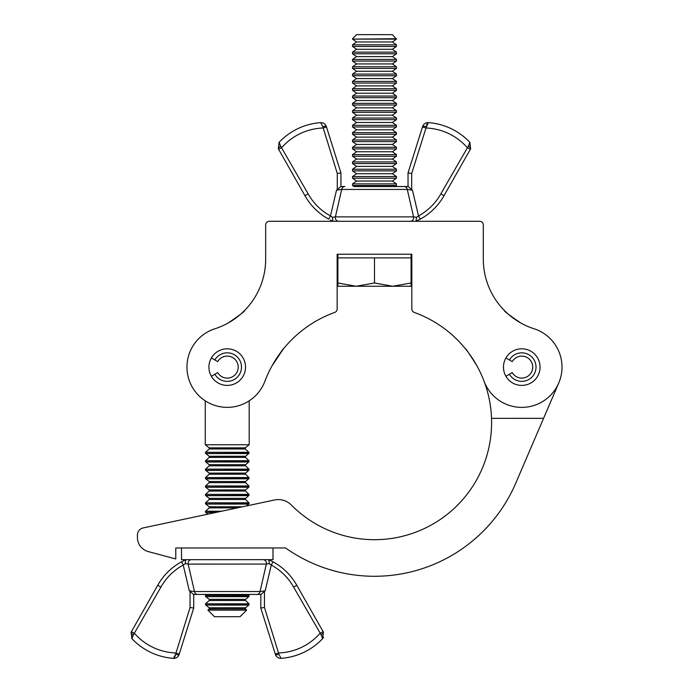 <?xml version="1.0" encoding="UTF-8"?>
<svg xmlns="http://www.w3.org/2000/svg" width="693" height="693" viewBox="0 0 693 693"><rect width="100%" height="100%" fill="white"/><g stroke="black" fill="none" stroke-linecap="round" stroke-linejoin="round"><path stroke-width="1.04" d="M245.521 367.099A18.295 18.295 0 0 0 227.217 348.804A18.295 18.295 0 0 0 208.922 367.099A18.295 18.295 0 0 0 227.217 385.403A18.295 18.295 0 0 0 245.521 367.099M540.055 367.099A18.295 18.295 0 0 0 521.751 348.804A18.295 18.295 0 0 0 503.456 367.099A18.295 18.295 0 0 0 521.751 385.403A18.295 18.295 0 0 0 540.055 367.099M562.014 367.099A40.255 40.255 0 0 0 534.078 328.777A73.198 73.198 0 0 1 483.298 259.095L483.298 224.956A3.656 3.656 0 0 0 479.643 221.301L269.334 221.301A3.656 3.656 0 0 0 265.67 224.956L265.67 259.095A73.198 73.198 0 0 1 214.891 328.777A40.255 40.255 0 0 0 198.059 394.863A40.255 40.255 0 0 0 264.891 381.289A117.108 117.108 0 0 1 334.736 312.413A3.656 3.656 0 0 0 337.153 308.974L337.153 254.236L411.815 254.236L411.815 308.974A3.656 3.656 0 0 0 414.232 312.413A117.108 117.108 0 0 1 484.078 381.289A40.255 40.255 0 0 0 562.014 367.091A40.255 40.255 0 0 0 534.078 328.777A73.198 73.198 0 0 1 520.746 322.973C509.026 314.969 503.534 310.767 504.279 310.386C503.525 310.759 509.009 314.951 520.746 322.973M477.009 365.956C469.43 353.889 465.54 348.129 465.332 348.666C465.531 348.103 469.421 353.872 477.009 365.956M228.222 322.973C239.943 314.969 245.435 310.767 244.698 310.386C245.452 310.759 239.96 314.951 228.222 322.973M264.891 381.289A117.108 117.108 0 0 1 271.968 365.956C279.539 353.889 283.437 348.129 283.645 348.666M282.9 349.584L271.968 365.956M484.078 381.289L484.078 381.289A117.108 117.108 0 0 1 291.303 505.006A18.295 18.295 0 0 0 274.497 499.991L143.208 527.919A7.32 7.32 0 0 0 137.413 535.083L137.413 537.447L137.413 535.083M175.788 558.956L148.267 551.585L175.788 558.956L175.779 547.972L285.577 547.955A153.707 153.707 0 0 0 515.739 483.194L558.749 382.978A40.255 40.255 0 0 0 561.191 375.208M491.519 418.347L543.572 418.338M137.413 537.447A14.64 14.64 0 0 0 148.267 551.585M272.999 547.955L272.999 559.667L181.505 559.684L181.505 547.972L175.779 547.972M143.208 527.919L207.9 514.163L205.786 512.499L215.705 512.499M246.63 610.126L240.073 616.692L227.261 616.701L214.449 616.701L207.883 610.135L246.63 610.126L245.01 608.35L248.709 605.084L205.804 605.093L209.225 607.778L245.287 607.77M205.708 605.015L249.047 604.824L206.029 605.093M245.287 599.358L209.225 599.358L205.804 596.673L248.709 596.664L245.01 599.93L248.969 603.811L205.544 603.811L205.474 604.833M205.708 596.595L249.047 596.404L206.029 596.673M216.06 512.422L206.012 512.499M205.691 512.422L216.935 512.24M242.654 506.765L209.208 506.774L205.786 504.08L248.692 504.08L246.24 506.003M205.691 504.01L249.03 503.811L206.012 504.08M245.27 498.345L209.208 498.354L205.786 495.668L248.692 495.66L244.993 498.925L248.952 502.797L205.526 502.806L205.457 503.82M205.691 495.59L249.03 495.4L206.012 495.668M245.27 489.934L209.208 489.934L205.786 487.248L248.692 487.24L244.993 490.505L248.952 494.378L205.526 494.386L205.449 495.4M205.691 487.17L249.03 486.98L206.012 487.248M245.27 481.514L209.208 481.522L205.786 478.828L248.692 478.82L244.993 482.085L248.952 485.966L205.526 485.975L205.449 486.988M205.682 478.759L249.021 478.56L206.012 478.828M245.27 473.094L209.208 473.102L205.778 470.417L248.692 470.408L244.984 473.674L248.952 477.546L205.518 477.555L205.449 478.568M205.682 470.339L249.021 470.149L206.012 470.417M245.27 464.674L209.199 464.682L205.778 461.997L248.692 461.988L244.984 465.254L248.952 469.126L205.518 469.135L205.449 470.149M205.682 461.919L249.021 461.729L206.012 461.997M245.261 456.263L209.199 456.263L205.778 453.577L248.683 453.569L244.984 456.834L248.952 460.715L205.518 460.715L205.449 461.737M205.682 453.499L249.021 453.309L206.003 453.577M205.449 453.317L205.518 452.304L209.234 448.969L245.227 448.96L245.261 447.843L209.199 447.851L205.275 444.767L249.185 444.759L249.185 400.84M260.906 594.438L197.626 594.447L206.601 594.447L205.544 595.4L248.969 595.391L247.912 594.438L259.139 594.438M190.055 607.484L193.719 608.047L193.711 594.447L193.719 608.047L179.115 654.521C178.066 657.129 176.195 658.402 173.493 658.35L175.589 654.331L190.055 607.484L190.055 591.389L189.284 590.791L194.464 591.545L260.048 591.536L266.337 564.085L188.167 564.093L194.464 591.545A3.656 3.222 90 0 0 197.626 594.447L193.607 594.447M271.37 560.958L268.771 559.719L269.308 563.66L271.266 565.038L269.308 563.66L266.337 564.085A3.656 3.326 -90 0 0 263.08 559.675L268.659 559.667L273.016 561.824L268.659 559.667M194.464 591.545L189.284 590.791L183.238 565.046A56.687 56.687 0 0 0 160.906 587.11L133.454 634.745L131.895 638.66A63.158 63.158 0 0 0 173.493 658.35A63.158 63.158 0 0 1 131.895 638.66L131.705 638.305M260.802 594.438L260.802 608.038L260.802 594.438M271.266 565.038L273.016 561.824A60.343 60.343 0 0 1 296.786 585.282L323.414 632.155L322.635 638.634A63.158 63.158 0 0 1 281.037 658.333A63.158 63.158 0 0 0 322.635 638.634L321.076 634.71L293.607 587.092A56.687 56.687 0 0 0 271.266 565.038L265.228 590.783L260.048 591.536A3.656 3.222 90 0 1 256.886 594.438L260.94 594.438L265.228 590.783L264.457 591.38L264.457 607.475L278.95 654.313L281.037 658.333C278.343 658.385 276.464 657.111 275.424 654.504L260.802 608.038L264.457 607.475M179.253 654.071L175.762 652.971A57.666 57.666 0 0 1 134.589 633.48L131.41 631.669L131.116 632.189L157.718 585.308A60.343 60.343 0 0 1 181.488 561.832L185.845 559.684L181.488 561.832L183.238 565.046L185.196 563.678L185.733 559.736L183.324 560.88M131.973 636.884L133.454 634.745A3.656 1.074 29.6 0 1 131.116 632.189L131.895 638.66A63.158 63.158 0 0 0 173.493 658.35A63.158 63.158 0 0 1 131.895 638.66L131.835 638.6M175.294 655.821L173.856 658.281M322.661 637.118L322.817 638.279M191.415 559.684A3.656 3.326 -90 0 0 188.167 564.093L185.196 563.678M321.076 634.71A3.656 1.074 -29.6 0 0 323.414 632.155M275.277 654.053L278.768 652.953A57.666 57.666 0 0 0 319.932 633.445L323.12 631.635M293.607 587.092L296.786 585.282A60.343 60.343 0 0 0 273.016 561.824A60.343 60.343 0 0 1 296.786 585.282A60.343 60.343 0 0 0 273.016 561.824M181.488 561.832A60.343 60.343 0 0 0 157.718 585.308A60.343 60.343 0 0 1 181.488 561.832A60.343 60.343 0 0 0 157.718 585.308L160.906 587.11M175.589 654.331A3.656 0.875 17.4 0 0 179.115 654.521M275.424 654.504A3.656 0.875 -17.5 0 0 278.95 654.313M190.055 591.389L193.572 594.447L197.626 594.447M211.374 376.247L214.856 374.237A14.276 14.276 0 0 0 241.493 367.099A14.276 14.276 0 0 0 214.856 359.962L211.374 357.952M214.856 374.237L217.706 372.591A10.975 10.975 0 0 0 238.201 367.099A10.975 10.975 0 0 0 217.706 361.616L214.856 359.962M505.907 376.247L509.398 374.237A14.276 14.276 0 0 0 536.027 367.099A14.276 14.276 0 0 0 509.398 359.962L505.907 357.952M509.398 374.237L512.248 372.591A10.975 10.975 0 0 0 532.735 367.099A10.975 10.975 0 0 0 512.248 361.616L509.398 359.962M396.448 38.713L352.529 39.129L396.448 39.129L392.385 34.65L356.583 34.65L352.529 38.713M356.583 41.97L352.529 44.811L396.448 44.811L392.385 41.97L356.583 41.97L352.529 39.129M352.529 44.811L352.529 46.448L396.448 46.448L396.448 44.811M356.583 49.29L352.529 52.131L396.448 52.131L392.385 49.29L356.583 49.29L352.529 46.448M352.529 52.131L352.529 53.768L396.448 53.768L396.448 52.131M356.583 56.609L352.529 59.451L396.448 59.451L392.385 56.609L356.583 56.609L352.529 53.768M352.529 59.451L352.529 61.088L396.448 61.088L396.448 59.451M356.583 63.929L352.529 66.771L396.448 66.771L392.385 63.929L356.583 63.929L352.529 61.088M352.529 66.771L352.529 68.408L396.448 68.408L396.448 66.771M356.583 71.249L352.529 74.09L396.448 74.09L392.385 71.249L356.583 71.249L352.529 68.408M352.529 74.09L352.529 75.728L396.448 75.728L396.448 74.09M356.583 78.569L352.529 81.41L396.448 81.41L392.385 78.569L356.583 78.569L352.529 75.728M352.529 81.41L352.529 83.047L396.448 83.047L396.448 81.41M356.583 85.889L352.529 88.73L396.448 88.73L392.385 85.889L356.583 85.889L352.529 83.047M352.529 88.73L352.529 90.367L396.448 90.367L396.448 88.73M356.583 93.208L352.529 96.05L396.448 96.05L392.385 93.208L356.583 93.208L352.529 90.367M352.529 96.05L352.529 97.687L396.448 97.687L396.448 96.05M356.583 100.528L352.529 103.37L396.448 103.37L392.385 100.528L356.583 100.528L352.529 97.687M352.529 103.37L352.529 105.007L396.448 105.007L396.448 103.37M356.583 107.848L352.529 110.689L396.448 110.689L392.385 107.848L356.583 107.848L352.529 105.007M352.529 110.689L352.529 112.327L396.448 112.327L396.448 110.689M356.583 115.168L352.529 118.009L396.448 118.009L392.385 115.168L356.583 115.168L352.529 112.327M352.529 118.009L352.529 119.638L396.448 119.638L396.448 118.009M356.583 122.488L352.529 125.329L396.448 125.329L392.385 122.488L356.583 122.488L352.529 119.638M352.529 125.329L352.529 126.958L396.448 126.958L396.448 125.329M356.583 129.808L352.529 132.649L396.448 132.649L392.385 129.808L356.583 129.808L352.529 126.958M352.529 132.649L352.529 134.277L396.448 134.277L396.448 132.649M356.583 137.119L352.529 139.969L396.448 139.969L392.385 137.119L356.583 137.119L352.529 134.277M352.529 139.969L352.529 141.597L396.448 141.597L396.448 139.969M356.583 144.439L352.529 147.288L396.448 147.288L392.385 144.439L356.583 144.439L352.529 141.597M352.529 147.288L352.529 148.917L396.448 148.917L396.448 147.288M356.583 151.758L352.529 154.6L396.448 154.6L392.385 151.758L356.583 151.758L352.529 148.917M352.529 154.6L352.529 156.237L396.448 156.237L396.448 154.6M356.583 159.078L352.529 161.919L396.448 161.919L392.385 159.078L356.583 159.078L352.529 156.237M352.529 161.919L352.529 163.557L396.448 163.557L396.448 161.919M356.583 166.398L352.529 169.239L396.448 169.239L392.385 166.398L356.583 166.398L352.529 163.557M352.529 169.239L352.529 170.876L396.448 170.876L396.448 169.239M356.583 173.718L352.529 176.559L396.448 176.559L392.385 173.718L356.583 173.718L352.529 170.876M352.529 176.559L352.529 178.196L396.448 178.196L396.448 176.559M356.583 181.038L352.529 183.879L396.448 183.879L392.385 181.038L356.583 181.038L352.529 178.196M352.529 183.879L352.529 185.516L396.448 185.516L396.448 183.879M337.889 254.236L337.889 257.891L411.088 257.891L411.088 282.987L392.784 286.261L374.489 282.987L356.185 286.261L411.088 286.261L411.088 282.987M411.088 254.236L411.088 257.891M337.889 286.261L356.185 286.261L337.889 282.987L337.889 286.261M337.889 257.891L337.889 282.987M374.489 257.891L374.489 282.987M352.529 185.516L353.976 186.53L404.123 186.53L395.001 186.53L396.448 185.516M340.843 186.53L342.602 186.53M407.276 189.432L412.456 190.185L411.685 189.587L412.456 190.185L407.276 189.432L341.701 189.432L335.403 216.883L413.574 216.883L407.276 189.432A3.656 3.222 -90 0 0 404.123 186.53L408.134 186.53M330.561 220.105L332.969 221.249L332.432 217.307L330.474 215.93L332.432 217.307L335.403 216.883A3.656 3.326 90 0 0 338.652 221.301L333.082 221.301L330.37 220.01M408.03 186.53L408.03 172.929L408.03 186.53M412.456 190.185L418.503 215.93A56.687 56.687 0 0 0 440.843 193.875L468.295 146.249L469.854 142.325A63.158 63.158 0 0 0 428.257 122.635A63.158 63.158 0 0 1 469.854 142.325L470.045 142.68M340.947 186.53L340.947 172.929L340.947 186.53M337.283 189.587L336.512 190.185L337.283 189.587L337.283 173.493L322.808 126.654L320.712 122.635C323.414 122.583 325.286 123.856 326.334 126.464L340.947 172.929L326.472 126.914L322.981 128.014A57.666 57.666 0 0 0 281.817 147.514L278.629 149.324L278.335 148.804L279.114 142.325A63.158 63.158 0 0 1 320.712 122.635A63.158 63.158 0 0 0 279.114 142.325L280.674 146.249L308.134 193.875A56.687 56.687 0 0 0 330.474 215.93L336.512 190.185L341.701 189.432A3.656 3.222 -90 0 1 344.854 186.53L340.8 186.53L337.283 189.587M304.955 195.677L278.629 149.324L304.955 195.677A60.343 60.343 0 0 0 328.725 219.144A60.343 60.343 0 0 1 304.955 195.677A60.343 60.343 0 0 0 328.725 219.144A60.343 60.343 0 0 1 304.955 195.677L308.134 193.875M408.03 172.929L411.685 173.493L425.996 128.014L422.496 126.914L408.03 172.929L422.643 126.464C423.692 123.856 425.563 122.583 428.257 122.635L425.996 128.014A57.666 57.666 0 0 1 467.16 147.514L470.339 149.324L470.634 148.804L444.022 195.677A60.343 60.343 0 0 1 420.253 219.144L415.895 221.301L420.253 219.144L418.503 215.93L416.545 217.307L416.008 221.249L418.416 220.105M469.776 144.101L468.295 146.249A3.656 1.074 -150.4 0 1 470.634 148.804L469.854 142.325A63.158 63.158 0 0 0 428.257 122.635A63.158 63.158 0 0 1 469.854 142.325L469.915 142.386M426.455 125.156L427.893 122.704M279.088 143.841L278.933 142.68M410.317 221.301A3.656 3.326 90 0 0 413.574 216.883L416.545 217.307M280.674 146.249A3.656 1.074 150.4 0 0 278.335 148.804M330.474 215.93L328.725 219.144M420.253 219.144A60.343 60.343 0 0 0 444.022 195.677A60.343 60.343 0 0 1 420.253 219.144A60.343 60.343 0 0 0 444.022 195.677L440.843 193.875M426.169 126.654A3.656 0.875 -162.5 0 0 422.643 126.464M326.334 126.464A3.656 0.875 162.5 0 0 322.808 126.654M411.685 173.493L411.685 189.587L408.168 186.53L404.123 186.53M340.947 172.929L337.283 173.493M207.883 610.135L209.26 608.904L245.253 608.896M205.544 603.811L209.26 600.485L245.253 600.476M205.457 512.24L205.526 511.226L221.708 511.217M205.526 511.226L209.243 507.891L237.387 507.882M205.526 502.806L209.243 499.471L245.235 499.471M205.526 494.386L209.243 491.06L245.235 491.051M205.526 485.975L209.243 482.64L245.235 482.631M205.518 477.555L209.243 474.22L245.235 474.22M205.518 469.135L209.243 465.8L245.227 465.8M205.518 460.715L209.234 457.389L245.227 457.38M205.518 452.304L248.952 452.295L249.021 453.309M322.635 638.634A63.158 63.158 0 0 1 281.037 658.333A63.158 63.158 0 0 0 322.635 638.634L323.536 637.343L322.635 638.634M279.114 142.325A63.158 63.158 0 0 1 320.712 122.635A63.158 63.158 0 0 0 279.114 142.325L279.106 142.334M209.225 607.778L209.26 608.904M209.225 599.358L209.26 600.485M209.208 506.774L209.243 507.891M209.208 498.354L209.243 499.471M209.208 489.934L209.243 491.06M209.208 481.522L209.243 482.64M209.208 473.102L209.243 474.22M209.199 464.682L209.243 465.8M209.199 456.263L209.234 457.389M209.199 447.851L209.234 448.969M205.466 596.413L205.544 595.4M205.275 444.767L205.267 400.849M245.227 448.96L248.952 452.295M245.261 447.843L249.185 444.759M249.021 461.729L248.952 460.715M249.021 470.149L248.952 469.126M249.021 478.56L248.952 477.546M249.03 486.98L248.952 485.966M249.03 495.4L248.952 494.378M249.03 503.811L248.952 502.797M249.047 596.404L248.969 595.391M249.047 604.824L248.969 603.811M268.771 559.719L271.18 560.862M173.493 658.35L174.238 658.35M280.301 658.333L281.037 658.333M392.385 41.97L396.448 39.129M392.385 49.29L396.448 46.448M392.385 56.609L396.448 53.768M392.385 63.929L396.448 61.088M392.385 71.249L396.448 68.408M392.385 78.569L396.448 75.728M392.385 85.889L396.448 83.047M392.385 93.208L396.448 90.367M392.385 100.528L396.448 97.687M392.385 107.848L396.448 105.007M392.385 115.168L396.448 112.327M392.385 122.488L396.448 119.638M392.385 129.808L396.448 126.958M392.385 137.119L396.448 134.277M392.385 144.439L396.448 141.597M392.385 151.758L396.448 148.917M392.385 159.078L396.448 156.237M392.385 166.398L396.448 163.557M392.385 173.718L396.448 170.876M392.385 181.038L396.448 178.196M428.257 122.635L427.52 122.635M321.457 122.635L320.712 122.635"/></g></svg>

